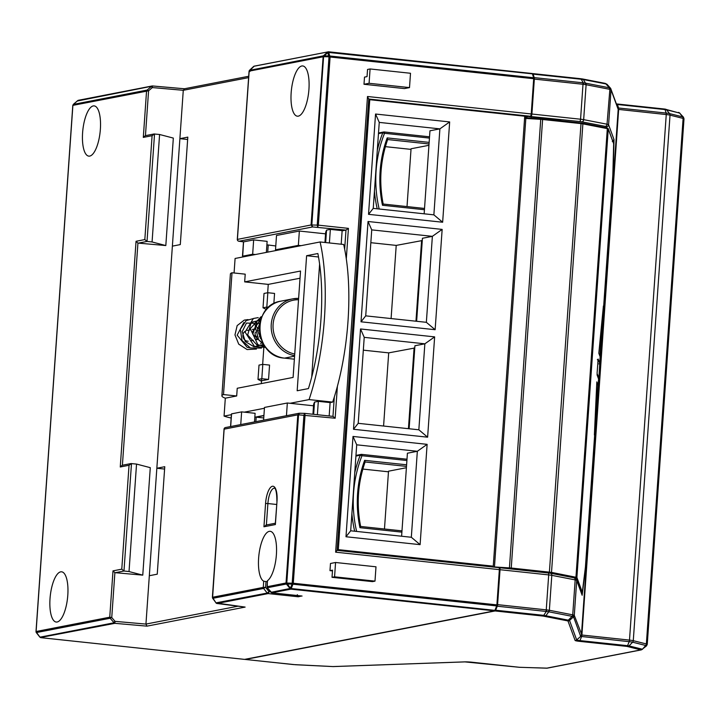 <?xml version="1.0" encoding="UTF-8"?>
<svg xmlns="http://www.w3.org/2000/svg" width="720" height="720" viewBox="0 0 720 720"><rect width="100%" height="100%" fill="white"/><g stroke="black" fill="none" stroke-linecap="round" stroke-linejoin="round"><path stroke-width="1.08" d="M606.699 127.872L606.276 126.738A5.049 0.495 -176 0 0 605.196 126.369L581.823 121.824A5.049 0.495 -176 0 0 579.654 121.518L529.227 116.37M530.982 116.325A2.169 0.747 -83.9 0 0 531.9 114.03L534.339 79.092A2.169 0.747 -83.9 0 0 534.222 77.616L533.151 74.124A2.169 0.747 -83.9 0 0 532.737 73.593A2.169 0.747 -83.9 0 0 532.656 73.593L532.341 73.656M245.043 659.295A2.169 0.747 -83.9 0 0 245.277 659.448A2.169 0.747 -83.9 0 0 245.358 659.439L293.427 664.569A2.169 0.747 96.1 0 1 293.346 664.569L293.346 664.569A2.169 0.747 96.1 0 1 293.265 664.551M293.427 664.569L332.928 666.567L464.688 661.878A6.669 0.657 4 0 1 471.861 662.211L519.453 667.287L546.669 668.178L640.818 649.899L626.994 646.407L579.402 641.331A6.669 0.657 4 0 1 575.1 640.44L567.963 620.937L543.15 616.086L495.081 610.956L245.358 659.439M495.081 610.956A2.169 0.747 -83.9 0 0 495.666 610.227L497.259 606.213A2.169 0.747 -83.9 0 0 497.592 604.647L500.031 569.709A2.169 0.747 -83.9 0 0 499.5 567.711A2.169 0.747 -83.9 0 0 499.419 567.711L499.059 567.783M560.394 120.753A7.218 0.711 -176 0 0 560.817 120.546A7.218 0.711 -176 0 0 556.155 119.547L529.209 116.667M598.275 378L598.887 378.144L599.751 363.447L598.158 359.073A0.72 0.72 159.9 0 1 598.095 359.307M597.078 373.491L598.752 377.775M612.774 175.932L599.751 363.447M612.279 141.48L614.025 139.599L608.589 124.731A2.169 2.151 159.9 0 1 606.276 126.738M585.738 84.636L585.459 83.142L583.263 82.836L583.542 84.33L586.107 84.726L583.668 119.655A2.169 1.683 101 0 1 581.823 121.824M583.542 84.33L534.339 79.092M534.222 77.616L583.263 82.836L581.229 79.245L583.416 79.56A2.169 1.683 101 0 0 582.534 78.966L580.806 78.723A2.169 0.747 96.1 0 1 581.229 79.245L533.151 74.124M604.773 83.322A2.169 1.683 101 0 1 605.034 83.34A2.169 1.683 101 0 1 605.925 83.934L606.987 84.267L610.416 88.101M610.974 89.703L609.876 89.334L609.372 87.795L610.47 88.164L611.028 89.793L608.589 124.731A7.218 0.711 -176 0 0 607.032 124.209A2.169 1.683 101 0 1 605.196 126.369M567.963 620.937A2.169 2.151 -20.1 0 0 569.538 620.415L543.735 615.348L495.666 610.227M548.982 610.227L546.786 609.912L546.3 611.46L548.496 611.766L549.36 610.272L551.799 575.343A2.169 1.683 -79 0 0 550.521 573.237L573.894 577.782L576.594 579.528A2.169 2.151 -20.1 0 1 576.72 580.41L574.281 615.348L573.498 616.797L572.4 616.428L573.12 614.925L549.36 610.272A2.169 1.683 101 0 1 548.757 611.802L572.13 616.347A2.169 1.683 -79 0 0 572.733 614.826L575.172 579.888A2.169 1.683 -79 0 0 573.894 577.782A2.169 1.683 -79 0 0 573.633 577.755M546.786 609.912L497.592 604.647M576.594 579.528L582.156 595.278L585.684 566.91L598.887 378.144M585.504 565.911L585.684 566.91M609.876 89.334L607.032 124.209L583.668 119.655A7.218 0.711 -176 0 0 580.563 119.223A2.169 0.747 96.1 0 1 579.654 121.518M574.218 615.294L573.12 614.925M295.317 664.713L245.277 659.448M332.928 666.567A2.169 1.575 88 0 0 333.153 666.585L333.153 666.585A2.169 1.575 88 0 0 333.378 666.558M567.198 620.685A2.169 1.683 -79 0 0 568.44 620.037L572.13 616.347M544.689 616.302A2.169 1.683 -79 0 0 545.931 615.663L548.757 611.802M543.15 616.086A2.169 0.747 -83.9 0 0 543.735 615.348L546.3 611.46L497.259 606.213M606.987 84.267L605.034 83.34L582.534 78.966A2.169 1.683 101 0 0 582.264 78.939L580.734 78.723A2.169 0.747 96.1 0 1 580.806 78.723L532.737 73.593M244.467 659.376A1.44 0.495 96.1 0 0 244.521 659.394A1.44 0.495 96.1 0 0 244.575 659.385L494.514 610.866A1.44 0.495 96.1 0 0 494.901 610.38L496.674 605.916A1.44 0.495 96.1 0 0 496.899 604.872L499.356 569.637A2.169 0.747 96.1 0 0 498.825 567.639A2.169 0.747 96.1 0 0 498.744 567.639L337.176 550.404L498.825 567.639M521.703 115.902L530.307 116.253A2.169 0.747 96.1 0 0 531.225 113.958L533.691 78.723L330.093 57.015L328.5 51.795L254.493 66.159M329.985 570.645L332.532 570.15L332.028 577.314L372.456 581.625L374.994 581.13L375.993 566.802L335.565 562.491L330.489 563.481L329.985 570.645L332.478 570.906M370.08 68.958L367.542 69.453L367.038 76.617L364.5 77.112L363.996 84.276L404.424 88.587L409.5 87.597L410.508 73.269L370.08 68.958L369.081 83.286L409.5 87.597M363.996 84.276L369.081 83.286M293.157 583.704L292.95 584.19L292.104 583.668L293.301 583.155L305.064 415.017L304.686 413.37L333.036 416.376L335.16 418.23L337.392 386.316M499.356 569.637L335.637 552.177L337.041 550.395M368.757 98.811L337.113 550.386M335.637 552.177L367.497 96.498L368.604 99.009M328.572 51.795L532.089 73.503A1.44 0.495 96.1 0 1 532.143 73.503A1.44 0.495 96.1 0 1 532.422 73.854L533.61 77.742A1.44 0.495 96.1 0 1 533.691 78.723M330.03 56.466L329.49 56.376L330.093 57.015L318.339 225.153L317.718 227.079L317.232 225.081L329.004 56.799L323.595 56.673L327.879 52.371L532.422 73.854M329.544 56.898L329.004 56.799L327.564 52.101L323.343 55.854L249.444 70.371M323.739 56.25L323.136 56.745L323.595 56.673L311.832 224.946L312.579 226.953L311.076 224.973L318.339 225.153L348.435 228.366L345.987 230.094L342.126 230.85M292.743 583.182L496.899 604.872M332.028 577.314L334.566 576.819L374.994 581.13M335.565 562.491L334.566 576.819M291.06 588.996L290.187 588.474L291.06 588.996L292.95 584.19L496.674 605.916M40.446 637.515L114.876 623.331A1.44 1.35 -101 0 1 113.949 622.809L40.014 637.164L40.986 637.677L244.575 659.385M526.5 116.991L524.691 116.802M528.03 116.694L524.718 116.343M328.968 56.376L329.436 55.962L533.61 77.742M299.358 231.039L298.359 245.376L275.508 249.813L276.507 235.476L299.358 231.039L325.557 233.838M344.664 249.129L345.987 230.094L312.579 226.953L238.977 241.245L243.693 241.848L253.656 239.913L267.129 241.353L266.364 252.396M149.328 575.712L157.248 574.182L164.763 466.704L156.843 468.243L145.944 624.078L115.038 621.36L114.876 623.331L146.97 626.148L145.944 624.078L238.032 606.204M263.907 415.656L256.185 417.15L255.87 421.65M268.227 245.007L267.723 252.126M184.545 88.794L183.276 90.297L172.377 246.132L180.297 244.593L187.812 137.124L179.892 138.663L187.641 139.491M172.377 246.132L156.843 468.243L164.601 469.071M273.843 303.678L274.563 293.436L267.822 292.716L264.015 293.454L263.016 307.791L265.986 309.24M261.513 380.781L268.551 379.413L269.55 365.085L262.809 364.365L259.002 365.103L258.003 379.44L260.973 380.889M286.335 583.02L286.434 583.56L286.335 583.02L292.194 583.227L303.957 414.945L304.686 413.37L299.457 413.226L298.548 414.819L335.16 418.23M292.104 583.668L292.5 584.172M290.79 588.492L494.901 610.38M217.026 603.495L245.124 607.095L216.09 602.973A1.44 1.35 79 0 0 217.026 603.495L268.155 593.577L269.055 591.678L270.54 591.831M290.439 588.987L286.416 584.028L292.068 584.082L290.412 588.249L286.785 583.092L298.548 414.819L297.801 414.846L299.556 413.244L304.56 413.361M271.809 592.812L290.925 589.149L494.514 610.866M216.9 603.495L215.901 602.883L267.228 593.055A1.44 1.35 -101 0 0 268.155 593.577L298.251 596.781L301.581 595.989M298.251 596.781L297.324 594.693M263.745 417.96L256.185 417.15M266.886 244.818L275.715 245.952M77.778 100.539L73.269 104.418L78.165 100.332L152.073 85.986A1.44 1.35 -101 0 1 152.451 85.968L152.361 87.579L151.218 86.589L147.438 89.802L148.581 90.792L72.891 105.363L36.099 631.503L109.755 617.202L112.995 570.87L121.779 569.16L123.975 571.014L129.024 571.554L136.539 464.076L130.995 463.563L122.211 465.273L120.258 466.983L136.044 241.29L144.828 239.58L147.024 241.425L152.073 241.965L159.588 134.496L154.044 133.983L145.26 135.684L143.307 137.394L146.547 91.062A1.44 1.35 -101 0 1 147.015 90.09L73.305 104.4L72.891 105.363M151.218 86.589L151.47 86.283A1.44 1.35 -101 0 1 152.073 85.986L152.451 85.968M184.437 88.767L248.706 76.266M532.143 73.503L328.536 51.786L254.232 66.15A1.44 1.35 79 0 0 253.62 66.456L253.377 66.672M327.996 51.84L328.617 51.858M327.69 52.182L328.293 52.2M329.436 55.962L323.343 55.854L322.83 56.835L249.183 71.136L249.93 71.559L249.174 71.136A1.44 1.35 -101 0 1 249.651 70.164L253.62 66.456M323.136 56.745L311.076 224.973L237.42 239.4M275.508 249.813L278.199 250.101M301.059 245.664L298.359 245.376M253.656 239.913L252.657 254.25L242.694 256.176L243.558 241.83M245.214 256.5L242.586 256.176L242.622 255.672M255.348 254.529L252.657 254.25M122.4 465.228L137.934 243.081L165.816 245.556L173.331 138.087L159.588 134.496M110.457 618.561L113.751 622.395L115.038 621.36L111.753 617.526L110.079 618.264A1.44 1.35 -101 0 1 109.755 617.202L111.753 617.526L114.885 572.661L142.767 575.136L150.282 467.667L136.539 464.076M263.592 420.156L264.483 407.439L287.334 403.002L313.533 405.792M286.452 415.719L287.334 403.002M268.749 307.251L266.823 307.044L267.822 292.716M263.016 307.791L266.823 307.044M268.551 379.413L261.81 378.693L262.809 364.365M258.003 379.44L261.81 378.693M254.502 421.92L255.105 413.307L241.632 411.876L240.741 424.593M230.67 426.546L231.561 413.856L241.632 411.876M290.187 588.474L271.035 592.317A1.44 1.35 79 0 0 271.962 592.83L302.058 596.043M267.228 593.055L269.055 591.678L265.599 587.313L263.592 588.456L267.228 593.055M224.136 429.264L212.382 597.285L215.865 602.667M40.23 637.416L36.378 632.574L110.079 618.264M270.9 592.137L267.3 587.574M267.318 581.652L266.004 581.562L265.599 587.313L263.268 587.403A1.44 1.35 79 0 0 263.592 588.456L212.715 598.338L216.09 602.973M244.521 659.394L40.914 637.677L39.834 637.065L36 631.62L72.801 105.336M151.47 86.283L77.256 101.025M323.001 56.295L323.613 55.818M298.296 116.145A25.263 8.703 -83.9 0 0 308.817 90.828A25.263 8.703 -83.9 0 0 302.832 65.961A25.263 8.703 -83.9 0 0 291.393 90.144A25.263 8.703 -83.9 0 0 297.477 116.199A25.263 8.703 -83.9 0 0 298.296 116.145M138.249 243.135L147.024 241.425L154.539 133.956L152.091 135.693L144.828 239.58M165.816 245.556L152.073 241.965M137.934 243.081L136.044 241.29M115.2 572.715L123.975 571.014L131.49 463.536L129.042 465.273L121.779 569.16M142.767 575.136L129.024 571.554M114.885 572.661L112.995 570.87M267.075 586.755L286.038 582.984L297.801 414.846L224.145 429.147A1.8 1.683 -101 0 1 225.486 427.554A1.8 1.8 0 0 0 224.028 429.192L212.553 598.077M212.382 597.285L263.268 587.403L263.709 581.202L266.004 581.562M231.561 413.856L231.507 414.603M286.128 583.533L286.416 584.028L267.408 587.718A1.44 1.35 79 0 1 267.084 586.665L267.498 580.698A25.263 8.703 -83.9 0 0 276.453 553.752A25.263 8.703 -83.9 0 0 270.297 531.324A25.263 8.703 -83.9 0 0 259.074 553.68A25.263 8.703 -83.9 0 0 263.709 581.202M286.677 584.028L286.875 583.533M478.143 564.561A28.872 9.945 96.1 0 1 478.224 565.434M338.436 532.368L339.102 532.44M344.142 450.756L344.808 450.828M57.15 621.999A25.263 8.703 -83.9 0 0 67.68 596.682A25.263 8.703 -83.9 0 0 61.695 571.815A25.263 8.703 -83.9 0 0 50.256 595.998A25.263 8.703 -83.9 0 0 56.34 622.053A25.263 8.703 -83.9 0 0 57.15 621.999M89.73 156.087A25.263 8.703 -83.9 0 0 100.251 130.77A25.263 8.703 -83.9 0 0 94.275 105.903A25.263 8.703 -83.9 0 0 82.836 130.086A25.263 8.703 -83.9 0 0 88.92 156.141A25.263 8.703 -83.9 0 0 89.73 156.087M238.725 241.2A1.8 0.909 -82.7 0 0 238.878 241.245A1.8 0.909 -82.7 0 0 238.977 241.245A1.8 1.683 -101 0 1 237.42 239.274L249.174 71.136A1.44 1.332 -111.5 0 1 249.615 70.182M263.943 526.779L275.373 524.556L277.002 501.273A16.236 5.598 -83.9 0 0 272.412 486.261A16.236 5.598 -83.9 0 0 265.572 503.487L263.943 526.779L266.391 525.042M275.373 524.556L275.445 523.512M36.072 632.16L36.333 632.637L36.144 632.07M341.19 244.215L342.135 230.643L330.345 229.383L329.4 242.955M329.175 415.971L330.111 402.597L332.658 402.102A126.855 43.695 -83.9 0 0 343.674 244.476L320.094 241.965L235.089 258.471L234.072 272.979M254.835 417.213L263.925 415.449M300.033 278.226L268.254 284.391L267.669 292.752M266.67 307.08L266.499 309.528M263.817 347.859L262.656 364.401M261.657 378.729L261.315 383.589M325.674 242.559L326.538 230.121L330.345 229.383M324.945 242.478L325.656 232.317L326.538 230.121M332.658 402.102L309.069 399.591A126.855 43.695 -83.9 0 0 320.094 241.965M330.111 402.597L318.321 401.337L314.514 402.084L313.632 404.28L312.939 414.234M231.174 417.753L230.499 417.888A64.962 6.417 4 0 1 224.064 416.097L231.39 414.675M244.323 412.155L264.429 408.258M290.034 403.29L309.069 399.591M318.321 401.337L317.385 414.711M293.094 377.424L300.537 271.035L244.674 281.88L245.214 274.167L232.011 272.763L223.497 394.569L236.691 395.973L237.231 388.269L293.094 377.424M268.254 284.391L244.674 281.88M245.079 331.299A5.409 5.058 79 0 0 248.157 341.217M224.064 416.097L225.315 398.178A64.962 6.417 4 0 1 221.886 395.838L230.4 274.032A64.962 6.417 4 0 1 232.011 272.763M221.886 395.838A64.962 6.417 4 0 1 223.497 394.569M225.315 398.178L236.691 395.973M306.612 255.717L297.171 390.762L308.421 388.584A115.479 39.78 -83.9 0 0 317.862 253.53L306.612 255.717L318.51 256.986M314.514 402.084L313.659 414.315M319.608 264.051L311.706 377.091M603.405 306.009L599.895 356.166L598.824 353.232L603.405 306.009M594.387 434.979L596.826 381.888L597.897 384.822L594.387 434.979M597.042 374.616L598.536 378.702A0.72 0.72 159.9 0 1 598.572 378.999L597.051 374.832A0.72 0.72 -20.1 0 0 597.033 374.634M596.691 384.705L597.897 384.822M582.291 592.344A0.72 0.576 -172.9 0 0 582.3 592.29L585.414 567.252A0.72 0.576 -172.9 0 0 585.414 567.207L598.572 378.999L585.414 567.207L582.3 592.254A0.72 0.72 -20.1 0 1 581.535 592.92L581.499 592.92A0.72 0.72 0 0 0 582.3 592.29A0.72 0.576 -172.9 0 0 582.3 592.254L576.891 577.449L551.511 572.382A0.72 0.558 101 0 1 550.89 573.102L507.087 568.512M407.016 206.577L411.057 148.77L428.94 145.305M424.44 209.736L382.482 205.263L383.076 204.03M382.482 205.263A116.928 109.161 -101 0 1 387.189 137.907L387.702 139.446C380.376 160.362 378.864 181.908 383.184 204.084L383.121 204.03M384.471 528.993L388.512 471.195L406.395 467.721M401.895 532.152L359.937 527.679L360.531 526.446M359.937 527.679A116.928 109.161 -101 0 1 364.644 460.332L365.157 461.862C357.831 482.778 356.319 504.333 360.639 526.5L360.576 526.446M391.095 318.555L396.216 245.403L422.28 240.543M416.637 321.282L422.442 238.266L432.369 236.34L371.736 229.878L365.724 315.855L426.357 322.317L432.369 236.34L442.152 229.401L368.037 221.499L371.736 229.878M396.216 245.403L370.836 242.694M383.58 426.033L388.701 352.872L414.765 348.012M409.122 428.751L414.927 345.744L424.854 343.818L364.221 337.347L358.209 423.324L418.842 429.795L424.854 343.818L434.637 336.879L360.522 328.968L364.221 337.347M388.701 352.872L363.321 350.163M414.09 347.94L408.438 428.679M421.605 240.471L415.962 321.21M368.676 99.909L369.765 99.693L338.301 549.648L337.212 549.855M368.037 221.499L361.017 321.804L435.132 329.706L426.357 322.317M361.017 321.804L365.724 315.855M360.522 328.968L353.502 429.282L427.617 437.184L418.842 429.795M353.502 429.282L358.209 423.324M435.132 329.706L442.152 229.401M369.765 99.693L524.727 116.217L493.263 566.172L490.374 566.73M338.301 549.648L493.263 566.172M375.552 114.03L368.532 214.335L442.647 222.237L449.667 121.932L375.552 114.03L379.251 122.4L373.239 208.377L433.872 214.848L439.884 128.871L379.251 122.4M427.617 437.184L434.637 336.879M353.007 436.446L345.987 536.751L420.102 544.653L427.122 444.348L353.007 436.446L356.706 444.816L350.694 530.793L411.327 537.264L417.339 451.287L356.706 444.816M401.607 536.229L407.412 453.213L417.339 451.287L427.122 444.348M424.152 213.813L429.957 130.797L439.884 128.871L449.667 121.932M368.532 214.335L373.239 208.377M442.647 222.237L433.872 214.848M345.987 536.751L350.694 530.793M420.102 544.653L411.327 537.264M551.187 119.016L551.133 119.763M582.885 82.809A2.169 0.747 96.1 0 1 583.002 84.285L580.563 119.223L531.9 114.03M580.734 78.723L532.818 73.611M616.392 103.905A6.669 0.657 -176 0 0 616.977 103.977A2.169 0.747 96.1 0 1 617.058 103.968A2.169 0.747 96.1 0 1 617.472 104.499L618.543 108L617.85 107.892M616.563 104.391A5.139 0.504 -176 0 0 617.472 104.499L665.064 109.575A2.169 0.747 96.1 0 0 664.65 109.044A2.169 0.747 96.1 0 0 664.569 109.044L617.13 103.986M664.731 109.071L665.235 109.152A2.169 1.881 104 0 1 666.531 109.8L665.064 109.575L666.135 113.067L618.543 108A2.169 0.747 -83.9 0 1 618.66 109.476L581.904 635.022L574.281 615.348A2.169 2.151 159.9 0 1 573.543 616.824L580.698 636.408L576.666 639.918L569.538 620.415L573.543 616.824M500.031 569.709L548.694 574.902L546.255 609.84A2.169 0.747 -83.9 0 1 545.922 611.397M582.156 595.278L576.72 580.41A7.218 0.711 -176 0 0 575.172 579.888L551.799 575.343A7.218 0.711 -176 0 0 548.694 574.902A2.169 0.747 -83.9 0 0 548.163 572.895A2.169 0.747 -83.9 0 0 548.091 572.904L499.581 567.729M548.244 572.922A5.049 0.495 4 0 1 550.26 573.21A2.169 1.683 -79 0 1 550.521 573.237L499.5 567.711M585.459 83.142L583.416 79.56L605.925 83.934L609.372 87.795L585.459 83.142M610.362 88.038L607.023 84.312M610.758 88.596A2.169 2.151 -20.1 0 1 610.902 88.911L610.902 88.911A2.169 2.151 -20.1 0 1 611.028 89.793L618.192 109.377L666.252 114.552A2.169 0.747 -83.9 0 0 666.135 113.067A6.579 0.648 4 0 1 669.573 113.607L666.531 109.8L679.617 113.076L682.668 116.883L669.573 113.607A2.169 1.881 -76 0 1 670.023 115.137L633.276 640.683A7.218 0.711 -176 0 0 629.496 640.098L581.904 635.022A2.169 0.747 96.1 0 1 581.58 636.588L579.987 640.602A5.139 0.504 4 0 1 576.666 639.918A2.169 2.151 -20.1 0 1 575.1 640.44M678.321 112.428A2.169 1.881 104 0 1 679.617 113.076L683.442 117.189A6.579 0.648 4 0 0 682.668 116.883A2.169 1.881 -76 0 1 683.109 118.413A7.218 0.711 4 0 1 684 118.818L683.442 117.189M642.294 649.422L645.705 645.471L632.61 642.195L629.037 645.903L627.579 645.678L629.172 641.664L580.698 636.408A2.169 2.151 159.9 0 0 581.445 634.923L618.192 109.377A2.169 2.151 -20.1 0 0 618.066 108.495L610.677 88.443M640.818 649.899A2.169 2.025 79 0 0 641.385 649.872L646.47 645.912A6.579 0.648 -176 0 0 645.705 645.471A2.169 1.881 104 0 0 646.362 643.959L633.276 640.683A2.169 1.881 104 0 1 632.61 642.195A6.579 0.648 -176 0 0 629.172 641.664A2.169 0.747 96.1 0 0 629.496 640.098L666.252 114.552A7.218 0.711 4 0 1 670.023 115.137L683.109 118.413L646.362 643.959A7.218 0.711 -176 0 1 647.253 644.373L684 118.818M640.746 649.791A2.169 1.881 -76 0 0 642.132 649.179L629.037 645.903A2.169 1.881 -76 0 1 627.66 646.515M626.994 646.407A2.169 0.747 -83.9 0 0 627.579 645.678L579.987 640.602A2.169 0.747 -83.9 0 1 579.402 641.331M613.089 175.041L614.025 139.599M609.093 87.759A2.169 1.683 101 0 1 609.48 89.271L586.107 84.726A2.169 1.683 -79 0 0 585.72 83.214M546.669 668.178A2.169 2.025 79 0 0 547.236 668.151L519.372 667.296L464.913 661.896L333.153 666.585L295.362 664.731M531.225 113.958L367.497 96.498M348.435 228.366L346.302 258.84M530.307 116.253L368.739 99.027M334.323 396.936L332.964 416.376L304.794 413.379M245.124 607.095L146.97 626.148M152.523 85.977L184.293 88.767M145.449 135.648L148.581 90.792L152.361 87.579L183.276 90.297L248.616 77.616M298.521 299.745A27.423 25.605 79 0 0 273.105 324.369A27.423 25.605 79 0 0 294.732 354.015M298.62 298.422A28.872 26.955 79 0 0 292.698 298.863L281.016 301.131A28.872 26.955 79 0 0 259.551 330.606A28.872 26.955 79 0 0 284.517 358.128L294.579 356.175M284.517 358.128L294.372 359.181L284.463 358.128A1.44 0.495 96.1 0 0 284.517 358.128M143.307 137.394L152.091 135.693M120.258 466.983L129.042 465.273M298.62 298.413L292.698 298.863A28.872 26.955 79 0 0 271.188 327.501A28.872 26.955 79 0 0 294.615 355.644M265.572 503.487L267.894 503.55L266.391 524.97M277.002 501.273L276.885 501.327C276.813 485.361 273.375 488.259 274.5 488.205A14.436 4.977 -83.9 0 0 267.894 503.55L276.66 504.477M275.301 523.989L276.993 501.39M257.733 328.626A5.409 5.058 79 0 0 257.436 328.599L259.398 329.058M255.24 329.031A5.409 5.058 79 0 0 252.441 332.55M254.664 338.49A5.409 5.058 79 0 0 258.354 339.318L255.654 339.84M259.479 330.984A3.249 3.033 79 0 0 257.427 330.678M255.438 332.244A3.249 3.033 79 0 0 256.851 336.753M259.335 336.852A3.249 3.033 79 0 0 260.307 336.159M598.158 359.073L597.096 373.239L598.104 359.235L597.348 359.73M612.837 175.032L613.665 143.703A0.72 0.477 -178.5 0 1 613.665 143.73L612.837 175.023L599.679 363.231A0.72 0.72 159.9 0 1 598.905 363.906M613.665 143.73L608.256 128.934L576.891 577.449A0.72 0.72 159.9 0 1 576.117 578.124L575.343 577.854A0.72 0.558 -79 0 0 575.955 577.134L607.32 128.619L608.256 128.934A0.72 0.72 -20.1 0 0 608.211 128.637L613.62 143.433A0.72 0.72 159.9 0 1 613.665 143.73M598.878 363.906A0.72 0.72 0 0 0 599.679 363.24L612.837 175.023A0.72 0.477 -178.5 0 1 612.837 175.023A0.72 0.72 0 0 0 612.837 174.996A0.72 0.477 -178.5 0 0 612.837 174.969M581.508 592.92L576.117 578.124M525.933 117.792L540.837 118.701L540.738 119.349L525.834 118.431L525.933 117.792A6.498 0.639 -176 0 0 524.628 117.729L542.43 118.836L580.833 122.931L542.457 118.845M580.86 122.94L582.354 123.147A0.72 0.558 -79 0 1 582.444 123.156L606.897 127.917A0.72 0.558 101 0 1 607.32 128.619L582.876 123.858L551.511 572.382L511.245 568.017L510.939 568.782M608.211 128.637L606.897 127.917A0.72 0.558 101 0 0 606.807 127.908L582.525 123.183M606.987 127.944L607.581 128.169M575.343 577.854L550.89 573.102M509.382 568.656L540.738 119.349L542.61 119.502L511.245 568.017L494.469 566.955L525.834 118.431A7.218 0.711 -176 0 0 524.583 118.368M549.342 572.886L581.013 123.597L582.876 123.858A0.72 0.558 -79 0 0 582.444 123.156L580.833 122.931L581.013 123.597L542.61 119.502L542.43 118.836L540.837 118.701M491.31 566.838A7.218 0.711 -176 0 1 494.469 566.955L494.46 567.171M424.53 208.449L383.175 204.039L424.53 208.449M387.657 139.554L429.039 143.973M385.389 146.646L411.012 149.382L385.389 146.655M379.17 209.016A121.257 113.202 -101 0 1 384.534 133.299L429.453 138.087M387.189 137.907L429.147 142.389M384.228 131.976L429.534 136.809L384.183 131.958A1.44 0.495 -83.9 0 0 384.129 131.958A1.44 1.35 79 0 0 382.779 132.804L384.534 133.299A1.44 0.495 -83.9 0 0 384.183 131.958A1.44 1.44 0 0 0 383.751 131.976L378.504 132.993M377.208 208.8A122.697 114.552 -101 0 1 374.436 191.214M377.298 150.354A122.697 114.552 -101 0 1 382.779 132.804L378.459 133.641M401.985 530.874L360.63 526.464L401.985 530.865M365.112 461.97L406.494 466.389M388.467 471.807L362.844 469.071L388.467 471.798M356.625 531.432A121.257 113.202 -101 0 1 361.989 455.715L406.899 460.503M364.644 460.332L406.602 464.805M361.683 454.392L406.989 459.225L361.629 454.374A1.44 0.495 -83.9 0 0 361.584 454.383A1.44 1.35 79 0 0 360.234 455.22L361.989 455.715A1.44 0.495 -83.9 0 0 361.629 454.374A1.44 1.44 0 0 0 361.206 454.392L355.959 455.409M354.663 531.225A122.697 114.552 -101 0 1 351.891 513.63M354.744 472.77A122.697 114.552 -101 0 1 360.234 455.22L355.914 456.066M647.253 644.373L646.47 645.912M641.385 649.872L547.236 668.151M616.383 103.896L664.65 109.044L679.95 113.202M301.815 596.025L271.899 592.839L267.273 587.7L267.372 580.86M184.329 88.758L152.487 85.959M266.886 244.827L275.778 245.97M254.232 66.15L249.057 71.208L237.303 239.328A1.8 1.8 0 0 0 238.878 241.245L243.621 241.848M225.486 427.554L299.097 413.262M242.622 256.185L245.178 256.509M242.487 256.014L243.477 241.83M231.426 414.126L230.562 426.564M281.016 301.131C250.965 305.091 254.079 356.724 284.463 358.128M39.834 637.065L36.333 632.637M265.896 525.069L275.346 523.233M250.578 340.83L253.278 340.299M247.293 330.435L250.173 329.877M252.369 329.454L255.249 328.887M260.397 338.436L260.847 338.067M531.189 118.107L531.27 116.892M261.36 339.57L257.409 330.372L260.289 321.489M263.871 344.718L252.783 334.251L257.301 320.58L261.027 318.996M264.375 345.519L257.355 345.357L247.653 335.025L251.253 322.317L260.658 320.139M263.718 344.466L253.962 346.734L245.259 341.514L242.19 331.641L246.447 323.073L259.875 323.406M261.54 342.666L260.658 343.701M258.912 345.258L258.39 345.627M250.101 347.859L247.131 347.31L237.168 335.151L243.828 322.56M251.235 322.335L252.315 322.785M254.178 323.892L258.066 328.653M263.412 343.944L258.534 339.561L255.393 327.393L261.567 317.538M265.473 347.076L257.814 344.61L250.281 328.635L260.973 316.8L261.936 316.674M265.707 347.4L254.574 346.608L245.079 332.091L253.395 318.492L258.219 317.61M261.504 348.084L250.398 347.985L242.01 340.488L240.345 329.337L246.168 320.607L253.143 318.6M263.331 343.89L262.845 344.493M256.428 349.065L247.122 349.56L238.725 344.151L234.972 334.89L237.168 325.602L244.251 320.112L248.067 319.581M255.474 322.173L256.662 323.154"/></g></svg>
